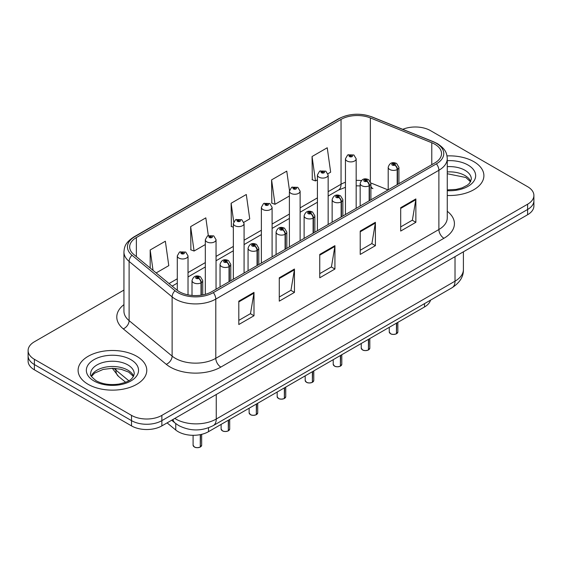 <?xml version="1.0" encoding="UTF-8"?>
<svg xmlns="http://www.w3.org/2000/svg" width="562" height="562" viewBox="0 0 562 562"><rect width="100%" height="100%" fill="white"/><g stroke="black" fill="none" stroke-linecap="round" stroke-linejoin="round"><path stroke-width="0.84" d="M370.899 186.233A12.877 6.027 -68 0 0 372.929 188.607L372.592 188.474M430.527 300.157A21.461 12.392 180 0 1 424.507 306.971L208.516 431.672A21.461 12.392 180 0 1 175.758 430.021L167.097 422.877M473.836 161.666A34.338 19.825 0 0 0 447.015 155.913A34.338 19.825 0 0 1 473.836 161.666A34.338 19.825 0 0 1 483.896 175.681A34.338 19.825 0 0 0 473.836 161.666M136.728 356.294A34.338 19.825 0 0 0 99.298 352.002A34.338 19.825 0 0 0 78.104 370.316A34.338 19.825 0 0 0 88.164 384.338A34.338 19.825 0 0 0 125.586 388.63A34.338 19.825 0 0 0 146.78 370.316A34.338 19.825 0 0 0 136.728 356.294A34.338 19.825 0 0 0 99.298 352.002A34.338 19.825 0 0 0 78.104 370.316A34.338 19.825 0 0 0 88.164 384.338A34.338 19.825 0 0 0 125.586 388.63A34.338 19.825 0 0 0 146.78 370.316A34.338 19.825 0 0 0 136.728 356.294M434.833 144.23A22.894 13.214 180 0 1 441.542 153.574A22.894 13.214 180 0 1 434.833 162.924L211.748 291.72A22.894 13.214 180 0 1 176.805 289.957L133.805 254.502A22.894 13.214 180 0 1 129.66 246.922A22.894 13.214 180 0 1 136.369 237.571L341.05 119.404A22.894 13.214 180 0 1 370.365 117.922L431.778 142.748A22.894 13.214 180 0 1 434.833 144.23M436.407 143.324A25.114 14.5 0 0 0 433.056 141.694L371.644 116.868A25.114 14.5 0 0 0 339.476 118.498L134.803 236.665A25.114 14.5 0 0 0 131.986 255.232L174.986 290.687A25.114 14.5 0 0 0 213.314 292.626L436.407 163.83A25.114 14.5 0 0 0 436.407 143.324M123.942 290.076L34.387 341.78A21.461 12.392 0 0 0 28.1 350.54L28.1 361.057A21.461 12.392 0 0 0 34.387 369.817L131.515 425.898L131.515 420.636A21.461 12.392 0 0 0 161.87 420.636L527.613 209.478A21.461 12.392 0 0 0 533.9 200.711A21.461 12.392 0 0 1 527.613 209.478L161.87 420.636A21.461 12.392 0 0 1 131.515 420.636L34.387 364.562L131.515 420.636L131.515 415.381A21.461 12.392 0 0 0 161.87 415.381L527.613 204.217A21.461 12.392 0 0 0 533.9 195.457A21.461 12.392 0 0 0 527.613 186.696L430.485 130.616A21.461 12.392 0 0 0 402.757 129.33M28.1 355.802A21.461 12.392 0 0 0 34.387 364.562A21.461 12.392 0 0 1 28.1 355.802M238.808 301.155L238.808 324.52L253.989 315.76L253.989 292.395L238.808 301.155M238.808 320.375L250.497 313.624L253.926 293.167A5.725 3.302 -120 0 0 253.989 292.395M250.399 313.687L253.989 315.76M279.279 277.79L279.279 301.155L294.453 292.395L294.453 269.029L279.279 277.79M279.279 297.01L290.968 290.259L294.397 269.802A5.725 3.302 -120 0 0 294.453 269.029M290.863 290.322L294.453 292.395M400.692 207.694L400.692 231.059L415.866 222.299L415.866 198.934L400.692 207.694M400.692 226.915L412.382 220.163L415.803 199.707A5.725 3.302 -120 0 0 415.866 198.934M412.276 220.227L415.866 222.299M360.221 231.059L360.221 254.424L375.395 245.664L375.395 222.299L360.221 231.059M360.221 250.28L371.911 243.529L375.332 223.072A5.725 3.302 -120 0 0 375.395 222.299M371.805 243.592L375.395 245.664M319.75 254.424L319.75 277.79L334.924 269.029L334.924 245.664L319.75 254.424M319.75 273.645L331.44 266.894L334.868 246.437A5.725 3.302 -120 0 0 334.924 245.664M331.334 266.957L334.924 269.029M447.268 195.464A34.338 19.825 0 0 0 483.896 175.681A34.338 19.825 0 0 1 447.268 195.464M28.1 350.54A21.461 12.392 0 0 0 34.387 359.308L131.515 415.381M156.152 272.928L168.783 265.636L165.354 241.224L150.18 249.985L150.18 268.004M289.465 190.377L286.768 171.129L271.594 179.889L271.832 203.114M327.962 173.735L330.66 172.176L327.239 147.764L312.058 156.524L312.303 179.749M208.312 235.548L205.825 217.859L190.651 226.619L190.897 249.844M243.887 222.278L249.725 218.906L246.297 194.494L231.123 203.254L231.368 226.479M233.342 227.217L231.123 226.388M231.123 203.254L233.722 221.786M271.594 179.889L275.015 204.301L289.395 196.005M275.015 204.301L271.594 203.023M312.058 156.524L315.486 180.936L317.418 179.819M315.486 180.936L312.058 179.657M190.651 226.619L194.08 251.031L205.32 244.54M194.08 251.031L190.651 249.753M150.18 249.985L153.04 270.364M131.515 425.898A21.461 12.392 0 0 0 161.87 425.898L527.613 214.733A21.461 12.392 0 0 0 533.9 205.973L533.9 195.457M396.428 333.807C393.878 334.622 391.918 334.601 390.555 333.73L389.262 331.91A4.292 2.48 0 0 0 390.52 333.666A4.292 2.48 0 0 0 396.456 333.737L396.358 333.793A4.152 2.396 180 0 1 390.625 333.723M396.456 333.561L396.723 323.017M397.51 184.469L397.51 169.394A3.576 2.157 -122.2 0 0 394.875 165.08A1.791 1.033 0 0 0 394.819 163.647A1.791 1.033 0 0 0 392.29 163.647A1.791 1.033 0 0 0 392.29 165.109A1.791 1.033 0 0 0 394.763 165.144L394.039 164.687A0.717 0.414 180 0 1 393.281 163.999A0.717 0.414 180 0 1 394.081 164.659L394.875 165.08M394.763 165.144A3.576 1.974 62.1 0 1 397.179 169.584A5.367 3.098 180 0 1 389.761 169.492A5.367 3.098 180 0 1 388.194 167.3C389.564 162.903 392.367 161.624 396.61 163.472L398.922 167.3A5.367 3.098 180 0 1 397.51 169.394M397.179 184.659L397.179 169.584M396.456 333.737L396.456 323.171M356.175 208.333L356.175 158.8A5.367 3.098 180 0 1 352.866 161.666A5.367 3.098 180 0 1 347.014 160.992A5.367 3.098 180 0 1 345.447 158.8L347.583 155.077A3.576 2.157 57.8 0 1 349.494 155.182A1.791 1.033 0 0 0 349.543 156.615A1.791 1.033 0 0 0 352.072 156.615A1.791 1.033 0 0 0 352.072 155.154A1.791 1.033 0 0 0 349.599 155.119L350.33 155.576A0.717 0.414 180 0 1 351.081 156.264A0.717 0.414 180 0 1 350.281 155.604L349.494 155.182M350.33 156.187L350.33 155.576M349.599 155.119A3.576 1.974 -117.9 0 0 347.927 154.88A3.576 1.974 -117.9 0 0 347.773 154.979M350.281 156.159L350.281 155.604M368.405 349.986C365.855 350.807 363.895 350.779 362.525 349.908L361.24 348.089A4.292 2.48 0 0 0 362.497 349.845A4.292 2.48 0 0 0 368.433 349.915L368.335 349.971A4.152 2.396 180 0 1 362.595 349.901M368.433 349.74L368.693 339.195M369.487 200.648L369.487 185.572A3.576 2.157 -122.2 0 0 366.853 181.259A1.791 1.033 0 0 0 366.796 179.833A1.791 1.033 0 0 0 364.267 179.833A1.791 1.033 0 0 0 364.267 181.294A1.791 1.033 0 0 0 366.74 181.322L366.017 180.866A0.717 0.414 180 0 1 365.258 180.177A0.717 0.414 180 0 1 366.059 180.838L366.853 181.259M366.74 181.322A3.576 1.974 62.1 0 1 369.157 185.769A5.367 3.098 180 0 1 361.738 185.671A5.367 3.098 180 0 1 360.165 183.479C361.535 179.081 364.345 177.803 368.588 179.65L370.899 183.479A5.367 3.098 180 0 1 369.487 185.572M369.157 200.838L369.157 185.769M368.433 349.915L368.433 339.35M340.375 366.164C337.825 366.986 335.872 366.958 334.502 366.087L333.217 364.274A4.292 2.48 0 0 0 334.474 366.024A4.292 2.48 0 0 0 340.403 366.101L340.312 366.157A4.152 2.396 180 0 1 334.573 366.08M340.403 365.925L340.67 355.374M341.464 216.827L341.464 201.758A3.576 2.157 -122.2 0 0 338.823 197.438A1.791 1.033 0 0 0 338.774 196.012A1.791 1.033 0 0 0 336.245 196.012A1.791 1.033 0 0 0 336.245 197.473A1.791 1.033 0 0 0 338.717 197.501L337.987 197.044A0.717 0.414 180 0 1 337.235 196.363A0.717 0.414 180 0 1 338.036 197.023L338.823 197.438M338.717 197.501A3.576 1.974 62.1 0 1 341.134 201.948A5.367 3.098 180 0 1 333.716 201.849A5.367 3.098 180 0 1 332.142 199.665C333.512 195.26 336.315 193.981 340.558 195.836L342.869 199.665A5.367 3.098 180 0 1 341.464 201.758M341.134 217.023L341.134 201.948M340.403 366.101L340.403 355.528M312.353 382.343C309.803 383.165 307.843 383.144 306.473 382.272L305.187 380.453A4.292 2.48 0 0 0 306.445 382.202A4.292 2.48 0 0 0 312.381 382.279L312.282 382.336A4.152 2.396 180 0 1 306.55 382.265M312.381 382.104L312.648 371.559M313.434 233.012L313.434 217.937A3.576 2.157 -122.2 0 0 310.8 213.616A1.791 1.033 0 0 0 310.744 212.19A1.791 1.033 0 0 0 308.215 212.19A1.791 1.033 0 0 0 308.215 213.651A1.791 1.033 0 0 0 310.688 213.686L309.964 213.23A0.717 0.414 180 0 1 309.205 212.541A0.717 0.414 180 0 1 310.006 213.202L310.8 213.616M310.688 213.686A3.576 1.974 62.1 0 1 313.104 218.126A5.367 3.098 180 0 1 305.686 218.035A5.367 3.098 180 0 1 304.112 215.843C305.489 211.438 308.292 210.167 312.535 212.014L314.846 215.843A5.367 3.098 180 0 1 313.434 217.937M313.104 233.202L313.104 218.126M312.381 382.279L312.381 371.707M284.323 398.528C281.78 399.343 279.82 399.322 278.45 398.451L277.164 396.632A4.292 2.48 0 0 0 278.422 398.388A4.292 2.48 0 0 0 284.358 398.458L284.26 398.514A4.152 2.396 180 0 1 278.52 398.444M284.358 398.282L284.618 387.738M285.412 249.191L285.412 234.115A3.576 2.157 -122.2 0 0 282.777 229.802A1.791 1.033 0 0 0 282.721 228.369A1.791 1.033 0 0 0 280.192 228.369A1.791 1.033 0 0 0 280.192 229.83A1.791 1.033 0 0 0 282.665 229.865L281.941 229.408A0.717 0.414 180 0 1 281.183 228.72A0.717 0.414 180 0 1 281.983 229.38L282.777 229.802M282.665 229.865A3.576 1.974 62.1 0 1 285.082 234.305A5.367 3.098 180 0 1 277.663 234.213A5.367 3.098 180 0 1 276.09 232.022C277.459 227.624 280.269 226.345 284.505 228.193L286.824 232.022A5.367 3.098 180 0 1 285.412 234.115M285.082 249.38L285.082 234.305M284.358 398.458L284.358 387.892M328.152 224.512L328.152 174.986A5.367 3.098 180 0 1 324.836 177.845A5.367 3.098 180 0 1 318.991 177.171A5.367 3.098 180 0 1 317.418 174.986L319.56 171.255A3.576 2.157 57.8 0 1 321.464 171.368A1.791 1.033 0 0 0 321.52 172.794A1.791 1.033 0 0 0 324.049 172.794A1.791 1.033 0 0 0 324.049 171.333A1.791 1.033 0 0 0 321.576 171.298L322.3 171.754A0.717 0.414 180 0 1 323.059 172.443A0.717 0.414 180 0 1 322.279 172.351L322.258 171.782L321.464 171.368M322.3 172.365L322.3 171.754M321.576 171.298A3.576 1.974 -117.9 0 0 319.904 171.059A3.576 1.974 -117.9 0 0 319.75 171.164M322.279 172.351A0.717 0.414 180 0 1 322.258 171.782M300.122 240.698L300.122 191.164A5.367 3.098 180 0 1 296.813 194.023A5.367 3.098 180 0 1 290.968 193.356A5.367 3.098 180 0 1 289.395 191.164L291.538 187.441A3.576 2.157 57.8 0 1 293.441 187.546A1.791 1.033 0 0 0 293.497 188.972A1.791 1.033 0 0 0 296.026 188.972A1.791 1.033 0 0 0 296.026 187.511A1.791 1.033 0 0 0 293.554 187.483L294.277 187.94A0.717 0.414 180 0 1 295.036 188.621A0.717 0.414 180 0 1 294.235 187.961L293.441 187.546M294.277 188.544L294.277 187.94M293.554 187.483A3.576 1.974 -117.9 0 0 291.882 187.237A3.576 1.974 -117.9 0 0 291.72 187.343M294.235 188.523L294.235 187.961M272.099 256.876L272.099 207.343A5.367 3.098 180 0 1 268.791 210.202A5.367 3.098 180 0 1 262.939 209.535A5.367 3.098 180 0 1 261.372 207.343L263.508 203.62A3.576 2.157 57.8 0 1 265.419 203.725A1.791 1.033 0 0 0 265.468 205.151A1.791 1.033 0 0 0 267.997 205.151A1.791 1.033 0 0 0 267.997 203.69A1.791 1.033 0 0 0 265.524 203.662L266.255 204.118A0.717 0.414 180 0 1 267.006 204.807A0.717 0.414 180 0 1 266.226 204.716L265.419 203.725M266.255 204.73L266.255 204.118M265.524 203.662A3.576 1.974 -117.9 0 0 263.852 203.423A3.576 1.974 -117.9 0 0 263.697 203.521M266.226 204.716A0.717 0.414 180 0 1 266.205 204.147M256.3 414.707C253.75 415.529 251.79 415.501 250.427 414.63L249.135 412.81A4.292 2.48 0 0 0 250.392 414.566A4.292 2.48 0 0 0 256.328 414.637L256.23 414.693A4.152 2.396 180 0 1 250.497 414.623M256.328 414.461L256.595 403.916M257.389 265.369L257.389 250.294A3.576 2.157 -122.2 0 0 254.748 245.98A1.791 1.033 0 0 0 254.691 244.554A1.791 1.033 0 0 0 252.162 244.554A1.791 1.033 0 0 0 252.162 246.016A1.791 1.033 0 0 0 254.635 246.044L253.912 245.587A0.717 0.414 180 0 1 253.153 244.899A0.717 0.414 180 0 1 253.961 245.559L254.748 245.98M254.635 246.044A3.576 1.974 62.1 0 1 257.052 250.49A5.367 3.098 180 0 1 249.633 250.392A5.367 3.098 180 0 1 248.067 248.2C249.437 243.803 252.24 242.524 256.483 244.372L258.794 248.2A5.367 3.098 180 0 1 257.389 250.294M257.052 265.559L257.052 250.49M256.328 414.637L256.328 404.071M228.277 430.885C225.727 431.707 223.767 431.679 222.397 430.808L221.112 428.996A4.292 2.48 0 0 0 222.369 430.745A4.292 2.48 0 0 0 228.305 430.822L228.207 430.878A4.152 2.396 180 0 1 222.468 430.801M228.305 430.647L228.572 420.095M229.359 281.548L229.359 266.479A3.576 2.157 -122.2 0 0 226.725 262.159A1.791 1.033 0 0 0 226.669 260.733A1.791 1.033 0 0 0 224.14 260.733A1.791 1.033 0 0 0 224.14 262.194A1.791 1.033 0 0 0 226.612 262.222L225.889 261.766A0.717 0.414 180 0 1 225.13 261.084A0.717 0.414 180 0 1 225.931 261.744L226.725 262.159M226.612 262.222A3.576 1.974 62.1 0 1 229.029 266.669A5.367 3.098 180 0 1 221.611 266.571A5.367 3.098 180 0 1 220.037 264.386C221.407 259.981 224.217 258.703 228.46 260.557L230.771 264.386A5.367 3.098 180 0 1 229.359 266.479M229.029 281.745L229.029 266.669M228.305 430.822L228.305 420.25M200.248 447.064C197.698 447.886 195.745 447.865 194.375 446.994L193.089 445.174A4.292 2.48 0 0 0 194.347 446.923A4.292 2.48 0 0 0 200.276 447.001L200.184 447.057A4.152 2.396 180 0 1 194.445 446.987M200.276 446.825L200.543 434.588M201.337 295.162L201.337 282.658A3.576 2.157 -122.2 0 0 198.695 278.338A1.791 1.033 0 0 0 198.646 276.911A1.791 1.033 0 0 0 196.117 276.911A1.791 1.033 0 0 0 196.117 278.373A1.791 1.033 0 0 0 198.59 278.408L197.859 277.951A0.717 0.414 180 0 1 197.107 277.263A0.717 0.414 180 0 1 197.908 277.923L198.695 278.338M198.59 278.408A3.576 1.974 62.1 0 1 201.006 282.848A5.367 3.098 180 0 1 193.588 282.756A5.367 3.098 180 0 1 192.014 280.564C193.384 276.16 196.194 274.888 200.43 276.736L202.742 280.564A5.367 3.098 180 0 1 201.337 282.658M201.006 295.212L201.006 282.848M200.276 447.001L200.276 434.637M244.077 273.055L244.077 223.521A5.367 3.098 180 0 1 240.761 226.388A5.367 3.098 180 0 1 234.916 225.713A5.367 3.098 180 0 1 233.342 223.521L235.485 219.798A3.576 2.157 57.8 0 1 237.389 219.904A1.791 1.033 0 0 0 237.445 221.337A1.791 1.033 0 0 0 239.974 221.337A1.791 1.033 0 0 0 239.974 219.875A1.791 1.033 0 0 0 237.501 219.84L238.225 220.297A0.717 0.414 180 0 1 238.983 220.985A0.717 0.414 180 0 1 238.204 220.894L238.225 220.297M237.501 219.84A3.576 1.974 -117.9 0 0 235.829 219.602A3.576 1.974 -117.9 0 0 235.668 219.7M238.183 220.88L237.389 219.904M238.204 220.894A0.717 0.414 180 0 1 238.183 220.325M216.047 289.233L216.047 239.707A5.367 3.098 180 0 1 212.738 242.566A5.367 3.098 180 0 1 206.886 241.892A5.367 3.098 180 0 1 205.32 239.707L207.455 235.977A3.576 2.157 57.8 0 1 209.366 236.089A1.791 1.033 0 0 0 209.422 237.515A1.791 1.033 0 0 0 211.951 237.515A1.791 1.033 0 0 0 211.951 236.054A1.791 1.033 0 0 0 209.478 236.019L210.202 236.476A0.717 0.414 180 0 1 210.954 237.164A0.717 0.414 180 0 1 210.153 236.504L209.366 236.089M210.202 237.087L210.202 236.476M209.478 236.019A3.576 1.974 -117.9 0 0 207.8 235.78A3.576 1.974 -117.9 0 0 207.645 235.885M210.153 237.066L210.153 236.504M188.024 294.853L188.024 255.886A5.367 3.098 180 0 1 184.708 258.745A5.367 3.098 180 0 1 178.864 258.077A5.367 3.098 180 0 1 177.29 255.886L179.433 252.162A3.576 2.157 57.8 0 1 181.336 252.268A1.791 1.033 0 0 0 181.393 253.694A1.791 1.033 0 0 0 183.922 253.694A1.791 1.033 0 0 0 183.922 252.233A1.791 1.033 0 0 0 181.449 252.205L182.172 252.661A0.717 0.414 180 0 1 182.931 253.343A0.717 0.414 180 0 1 182.151 253.258L182.172 252.661M181.449 252.205A3.576 1.974 -117.9 0 0 179.777 251.959A3.576 1.974 -117.9 0 0 179.622 252.064M182.13 253.244L182.13 252.682L181.336 252.268M182.151 253.258A0.717 0.414 180 0 1 182.13 252.682M424.507 303.635L424.507 306.971M175.758 423.586L175.758 430.021M208.516 427.794L208.516 431.672M447.268 211.277A35.771 20.654 180 0 1 443.945 238.274L220.852 367.077A7.151 4.131 60 0 1 215.794 358.31L438.887 229.514A28.62 16.523 0 0 0 447.268 217.831L447.268 158.596A28.62 16.523 180 0 1 438.887 170.279A7.151 4.131 -120 0 0 436.407 163.83M220.852 367.077A35.771 20.654 180 0 1 170.265 367.077A35.771 20.654 180 0 1 166.254 364.317L123.254 328.861A35.771 20.654 180 0 1 123.942 304.625M175.323 358.31A28.62 16.523 0 0 0 215.794 358.31L215.794 299.082A28.62 16.523 180 0 1 172.12 296.877L129.112 261.421A28.62 16.523 180 0 1 123.942 251.945L123.942 311.172A28.62 16.523 0 0 0 129.112 320.649L172.12 356.104A28.62 16.523 0 0 0 175.323 358.31M447.268 158.596C446.811 153.658 446.298 149.541 437.405 143.64L433.639 141.814A7.151 3.351 112 0 0 433.056 141.694M433.639 141.814L372.227 116.987C360.375 112.793 349.128 113.405 338.486 118.814A7.151 4.131 60 0 1 339.476 118.498M134.803 236.665A7.151 4.131 -120 0 0 133.805 236.981C124.89 242.903 124.399 247.006 123.942 251.945M131.986 255.232A7.151 4.784 129.5 0 0 129.112 261.421L129.112 320.649A7.151 4.784 -50.5 0 1 123.254 328.861M372.227 116.987A7.151 3.351 112 0 0 371.644 116.868M174.986 290.687A7.151 4.784 129.5 0 0 172.12 296.877L172.12 356.104A7.151 4.784 -50.5 0 1 166.254 364.317M213.314 292.626A7.151 4.131 60 0 1 215.794 299.082L438.887 170.279L438.887 229.514A7.151 4.131 60 0 0 443.945 238.274M161.87 415.381L161.87 425.898M527.613 204.217L527.613 214.733M34.387 359.308L34.387 369.817M136.369 237.571L136.369 256.616M431.778 142.748L431.778 164.687M370.365 117.922L370.365 181.442M388.075 189.921L370.864 182.959M361.317 180.578A22.894 13.214 0 0 0 356.175 180.381M345.447 182.257A22.894 13.214 0 0 0 341.05 184.238L328.152 191.684M341.05 119.404L341.05 184.238A12.877 7.432 60 0 1 338.38 190.139L328.152 196.04M317.418 197.88L300.122 207.87M289.395 214.066L272.099 224.048M261.372 230.244L244.077 240.227M233.342 246.423L216.047 256.405M205.32 262.602L188.024 272.591M177.29 278.787L169.036 283.55M319.75 255.162L334.868 246.437M360.221 231.797L375.332 223.072M400.692 208.432L415.803 199.707M279.279 278.527L294.397 269.802M238.808 301.892L253.926 293.167M174.789 418.437A28.62 16.523 0 0 0 175.78 419.034A28.62 16.523 0 0 0 216.251 419.034L455.023 281.176A28.62 16.523 0 0 0 463.404 269.493C463.615 276.595 459.828 282.672 452.059 287.73L213.286 425.582A14.31 8.261 60 0 0 216.251 419.034L216.251 394.496M455.023 256.644L455.023 281.176A14.31 8.261 60 0 1 452.059 287.73M172.92 419.512A14.31 9.568 129.5 0 0 175.189 423.13L171.677 420.228M114.037 368.335A28.62 16.523 0 0 0 115.905 370.105L115.905 368.447M125.621 382.258L118.519 376.407A14.31 9.568 129.5 0 1 115.905 370.105L128.796 380.734M396.723 333.582A4.292 2.48 0 0 0 397.847 331.91L397.847 322.363M470.759 181.512A21.806 12.589 0 0 0 464.978 175.548A21.806 12.589 0 0 0 447.268 171.93M447.268 189.9L456.218 189.408L462.147 187.849L467.317 185.2L469.579 183.205L471.363 179.187A21.806 12.589 0 0 0 464.978 170.286A21.806 12.589 0 0 0 447.268 166.668M447.268 190.694A26.098 15.069 0 0 0 473.204 182.06A26.098 15.069 0 0 0 468.013 165.031A26.098 15.069 0 0 0 447.268 160.676M368.693 349.768A4.292 2.48 0 0 0 369.824 348.089L369.824 338.542M340.67 365.946A4.292 2.48 0 0 0 341.801 364.274L341.801 354.727M312.648 382.125A4.292 2.48 0 0 0 313.772 380.453L313.772 370.906M284.618 398.303A4.292 2.48 0 0 0 285.749 396.632L285.749 387.085M133.644 376.14A21.806 12.589 0 0 0 127.862 370.175A21.806 12.589 0 0 0 106.52 366.958A21.806 12.589 0 0 0 91.241 376.14M127.862 364.921A21.806 12.589 0 0 0 104.096 362.188A21.806 12.589 0 0 0 90.637 373.821C89.491 374.496 91.325 376.807 96.137 380.755C102.425 384.197 110.082 385.293 119.102 384.043C127.103 382.09 132.576 380.502 134.248 373.821A21.806 12.589 0 0 0 127.862 364.921M93.987 380.973A26.098 15.069 0 0 0 130.897 380.973A26.098 15.069 0 0 0 130.897 359.659A26.098 15.069 0 0 0 93.987 359.659A26.098 15.069 0 0 0 93.987 380.973M256.595 414.489A4.292 2.48 0 0 0 257.719 412.81L257.719 403.263M228.572 430.668A4.292 2.48 0 0 0 229.696 428.996L229.696 419.449M200.543 446.846A4.292 2.48 0 0 0 201.674 445.174L201.674 434.335M338.486 118.814L133.805 236.981M372.929 188.607L370.899 187.87M360.165 185.903L356.175 185.825M345.447 187.308L338.38 190.139M317.418 202.236L300.122 212.225M289.395 218.421L272.099 228.404M261.372 234.6L244.077 244.582M233.342 250.778L216.047 260.761M205.32 266.957L188.024 276.947M177.29 283.143L172.141 286.114M213.286 425.582C201.772 431.37 190.258 431.37 178.744 425.582L175.189 423.13M463.404 269.493L463.404 251.804M118.519 376.407L112.33 368.3M389.262 331.91L389.262 327.323M388.194 189.851L388.194 167.3M398.922 183.655L398.922 167.3M397.847 331.91L396.695 333.652M356.175 158.8L353.863 154.971L347.927 154.88M345.447 214.529L345.447 158.8M470.591 181.821L465.863 177.508L447.268 173.735M361.24 348.089L361.24 343.501M360.165 206.029L360.165 183.479M370.899 199.833L370.899 183.479M369.824 348.089L368.665 349.831M333.217 364.274L333.217 359.68M332.142 222.208L332.142 199.665M342.869 216.019L342.869 199.665M341.801 364.274L340.642 366.01M305.187 380.453L305.187 375.859M304.112 238.393L304.112 215.843M314.846 232.197L314.846 215.843M313.772 380.453L312.62 382.195M277.164 396.632L277.164 392.044M276.09 254.572L276.09 232.022M286.824 248.376L286.824 232.022M285.749 396.632L284.59 398.374M328.152 174.986L325.841 171.157L319.904 171.059M317.418 230.708L317.418 174.986M300.122 191.164L297.811 187.336L291.882 187.237M289.395 246.894L289.395 191.164M272.099 207.343L269.788 203.514L263.852 203.423M261.372 263.072L261.372 207.343M133.475 376.449L128.754 372.142L121.076 369.248L112.421 368.3L103.197 369.396L94.585 373.14L91.409 376.449M249.135 412.81L249.135 408.223M248.067 270.751L248.067 248.2M258.794 264.554L258.794 248.2M257.719 412.81L256.567 414.552M221.112 428.996L221.112 424.401M220.037 286.929L220.037 264.386M230.771 280.74L230.771 264.386M229.696 428.996L228.537 430.731M193.089 445.174L193.089 435.304M192.014 295.429L192.014 280.564M202.742 294.924L202.742 280.564M201.674 445.174L200.515 446.916M244.077 223.521L241.765 219.693L235.829 219.602M233.342 279.251L233.342 223.521M216.047 239.707L213.736 235.878L207.8 235.78M205.32 294.333L205.32 239.707M188.024 255.886L185.713 252.057L179.777 251.959M177.29 290.343L177.29 255.886"/></g></svg>
